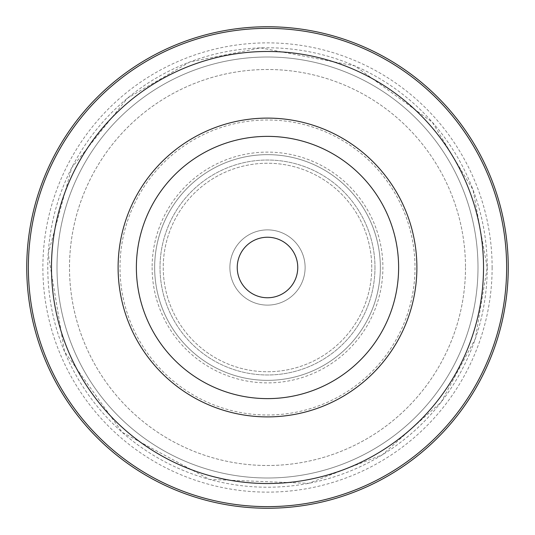 <?xml version="1.0" encoding="UTF-8"?>
<svg xmlns="http://www.w3.org/2000/svg" width="535" height="535" viewBox="0 0 535 535"><rect width="100%" height="100%" fill="white"/><g stroke="black" fill="none" stroke-linecap="round" stroke-linejoin="round"><path stroke-width="0.4" stroke-dasharray="2.67 2.01" d="M398.622 267.5A131.122 131.122 0 0 0 201.936 153.946A131.122 131.122 0 0 0 201.936 381.054A131.122 131.122 0 0 0 398.622 267.5A131.122 131.122 0 0 1 201.936 381.054A131.122 131.122 0 0 1 201.936 153.946A131.122 131.122 0 0 1 398.622 267.5M416.892 267.5A149.392 149.392 0 0 1 192.801 396.876A149.392 149.392 0 0 1 192.801 138.124A149.392 149.392 0 0 1 416.892 267.5M305.117 267.5A37.617 37.617 0 0 1 248.695 300.075A37.617 37.617 0 0 1 248.688 234.925A37.617 37.617 0 0 1 305.117 267.5A37.617 37.617 0 0 1 248.695 300.075A37.617 37.617 0 0 1 248.688 234.925A37.617 37.617 0 0 1 305.117 267.5M477.996 267.5A210.496 210.496 0 0 1 162.252 449.795A210.496 210.496 0 0 1 162.252 85.205A210.496 210.496 0 0 1 477.996 267.5A210.496 210.496 0 0 1 162.252 449.795A210.496 210.496 0 0 1 162.252 85.205A210.496 210.496 0 0 1 477.996 267.5M508.25 267.5A240.75 240.75 0 0 1 147.125 475.996A240.75 240.75 0 0 1 147.125 59.004A240.75 240.75 0 0 1 508.25 267.5M492.126 267.5A224.626 224.626 0 0 1 155.183 462.033A224.626 224.626 0 0 1 155.183 72.967A224.626 224.626 0 0 1 492.126 267.5M380.352 267.5A112.852 112.852 0 0 1 211.071 365.231A112.852 112.852 0 0 1 211.071 169.769A112.852 112.852 0 0 1 380.352 267.5A112.852 112.852 0 0 1 211.071 365.231A112.852 112.852 0 0 1 211.071 169.769A112.852 112.852 0 0 1 380.352 267.5A112.852 112.852 0 0 1 211.078 365.231A112.852 112.852 0 0 1 211.071 169.769A112.852 112.852 0 0 1 380.352 267.5A112.852 112.852 0 0 0 211.078 169.769A112.852 112.852 0 0 0 211.071 365.231A112.852 112.852 0 0 0 380.352 267.5M136.378 267.5A131.122 131.122 0 0 1 333.064 153.946A131.122 131.122 0 0 1 333.064 381.054A131.122 131.122 0 0 1 136.378 267.5M374.975 267.5A107.475 107.475 0 0 1 213.759 360.577A107.475 107.475 0 0 1 213.759 174.423A107.475 107.475 0 0 1 374.975 267.5A107.475 107.475 0 0 1 213.759 360.577A107.475 107.475 0 0 1 213.759 174.423A107.475 107.475 0 0 1 374.975 267.5M465.497 267.5A197.997 197.997 0 0 1 168.498 438.974A197.997 197.997 0 0 1 168.498 96.026A197.997 197.997 0 0 1 465.497 267.5A197.99 197.99 0 0 0 168.505 96.032A197.99 197.99 0 0 0 168.505 438.967A197.99 197.99 0 0 0 465.49 267.5M398.628 267.5A131.129 131.129 0 0 1 201.936 381.06A131.129 131.129 0 0 1 201.936 153.94A131.129 131.129 0 0 1 398.628 267.5M487.224 267.5A219.724 219.724 0 0 1 157.638 457.786A219.724 219.724 0 0 1 157.638 77.214A219.724 219.724 0 0 1 487.224 267.5L473.047 189.831L432.32 122.194L354.765 65.845L260.599 47.882L189.831 61.96L127.437 98.199L71.723 167.743L48.203 253.704L64.494 351.589L122.194 432.32L209.519 479.44L308.675 483.339L382.311 454.85L441.121 402.173L475.381 338.675L487.231 267.5M415.006 267.5A147.506 147.506 0 0 1 193.75 395.245A147.506 147.506 0 0 1 193.75 139.755A147.506 147.506 0 0 1 415.006 267.5M152.114 267.5A115.386 115.386 0 0 0 325.193 367.431A115.386 115.386 0 0 0 325.193 167.569A115.386 115.386 0 0 0 152.114 267.5M371.751 267.5A104.251 104.251 0 0 0 215.371 177.212A104.251 104.251 0 0 0 215.371 357.788A104.251 104.251 0 0 0 371.751 267.5A104.251 104.251 0 0 0 215.371 177.212A104.251 104.251 0 0 0 215.371 357.788A104.251 104.251 0 0 0 371.751 267.5"/><path stroke-width="0.8" d="M506.638 267.5A239.138 239.138 0 0 1 147.934 474.598A239.138 239.138 0 0 1 147.934 60.401A239.138 239.138 0 0 1 506.638 267.5M416.892 267.5A149.392 149.392 0 0 1 192.801 396.876A149.392 149.392 0 0 1 192.801 138.124A149.392 149.392 0 0 1 416.892 267.5A149.399 149.399 0 0 0 192.801 138.117A149.399 149.399 0 0 0 192.801 396.883A149.399 149.399 0 0 0 416.899 267.5M508.25 267.5A240.75 240.75 0 0 1 147.125 475.996A240.75 240.75 0 0 1 147.125 59.004A240.75 240.75 0 0 1 508.25 267.5M237.239 267.5A30.261 30.261 0 0 0 282.627 293.708A30.261 30.261 0 0 0 282.627 241.292A30.261 30.261 0 0 0 237.239 267.5M136.378 267.5A131.122 131.122 0 0 0 333.064 381.054A131.122 131.122 0 0 0 333.064 153.946A131.122 131.122 0 0 0 136.378 267.5A131.122 131.122 0 0 0 333.064 381.054A131.122 131.122 0 0 0 333.064 153.946A131.122 131.122 0 0 0 136.378 267.5M483.526 267.5A216.026 216.026 0 0 1 159.49 454.583A216.026 216.026 0 0 1 159.49 80.417A216.026 216.026 0 0 1 483.526 267.5A216.033 216.033 0 0 0 159.483 80.41A216.033 216.033 0 0 0 159.483 454.589A216.033 216.033 0 0 0 483.533 267.5"/></g></svg>
